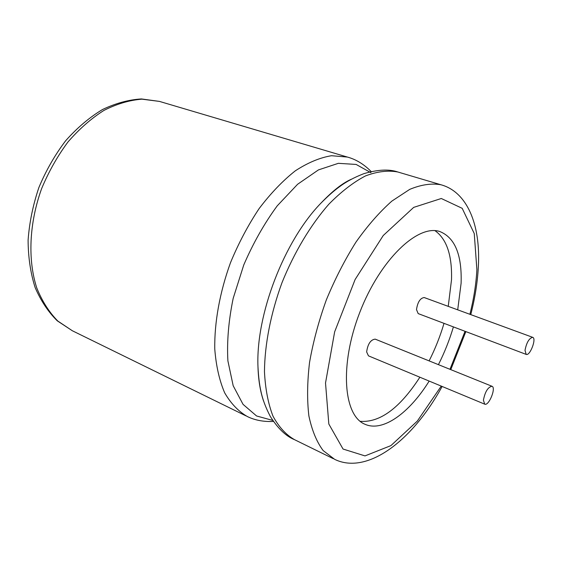 <?xml version="1.0" encoding="UTF-8"?>
<svg xmlns="http://www.w3.org/2000/svg" width="562" height="562" viewBox="0 0 562 562"><rect width="100%" height="100%" fill="white"/><g stroke="black" fill="none" stroke-linecap="round" stroke-linejoin="round"><path stroke-width="0.84" d="M525.006 350.351C526.552 342.56 529.109 338.212 532.678 337.326C536.808 338.303 530.015 356.175 526.194 354.397L525.006 350.351M526.194 354.397L418.177 313.596L416.498 309.585C417.629 302.145 420.186 298.127 424.184 297.537L532.678 337.326M434.988 230.666C446.727 239.054 452.234 255.45 451.504 279.848L448.244 306.36M444.015 323.354C440.172 336.336 435.206 348.847 429.115 360.895M419.87 377.214C399.835 408.11 379.926 422.814 360.165 421.324M484.711 404.162L368.454 355.844L366.642 351.931C367.78 343.958 370.632 339.687 375.198 339.132L491.94 386.249C496.45 387.471 488.884 406.235 484.711 404.162L483.411 400.235C485.02 391.84 487.865 387.176 491.94 386.249M457.707 309.824L461.107 283.206C462.027 254.881 454.953 237.663 439.898 231.565C417.84 223.831 379.954 259.848 359.743 312.507C339.293 365.068 343.445 416.006 365.138 424.331C383.052 432.241 409.417 412.937 429.171 381.078M438.423 364.647C444.535 352.529 449.53 339.947 453.408 326.901M469.895 314.298C473.808 298.759 476.133 283.859 476.885 269.605L474.251 233.553L462.189 208.326L441.296 198.498L413.695 207.378L383.242 235.52L355.135 279.476L334.65 331.84L325.517 383.003L328.826 424.029L343.045 449.038L364.991 455.901L390.913 445.617L417.313 421.086L441.254 386.101M449.972 369.311L465.041 331.299M470.766 314.615C475.066 297.86 477.602 281.731 478.374 266.219C480.651 224.322 467.001 191.874 441.008 184.779C431.588 183.093 421.163 184.624 409.726 189.373L391.883 201.091C379.617 211.944 367.646 225.608 355.978 242.089C344.78 259.897 334.889 279.195 326.304 299.975C318.724 321.106 313.139 341.914 309.55 362.406C307.217 382.174 306.993 400.011 308.882 415.908C311.924 430.33 316.68 441.887 323.157 450.576L334.643 459.337C366.993 475.192 412.325 441.135 442.118 386.459M441.008 184.779L397.833 171.993C387.984 170.16 377.186 171.473 365.441 175.941C353.336 182.292 341.127 191.733 328.798 204.259C310.582 225.039 294.172 252.436 281.948 282.798C270.729 313.519 264.702 344.541 264.463 371.665C265.327 388.862 268.151 403.664 272.956 416.07C278.738 426.86 285.91 434.714 294.46 439.639L333.322 458.69M351.313 179.222C341.246 184.455 331.13 192.415 320.972 203.107L320.972 203.107C284.021 241.049 255.696 314.994 257.979 366.881L257.979 366.888C258.372 379.947 260.241 391.342 263.571 401.064M370.913 172.682L356.139 164.441L338.345 163.324L318.436 169.907L297.6 184.273L277.235 205.84C264.33 223.423 253.174 243.135 243.753 264.976L233.174 298.373C228.579 320.754 226.816 341.584 227.891 360.86L233.174 385.722L243.037 404.345L256.574 415.971L272.76 420.418M371.194 171.579C363.944 164.23 356.013 159.39 347.393 157.058L331.503 155.716C319.947 157.613 307.899 162.643 295.359 170.792C282.791 180.704 270.715 193.307 259.124 208.586C248.109 225.151 238.569 243.177 230.504 262.672C219.735 292.373 214.326 322.532 214.768 349.065C216.096 365.918 219.391 380.502 224.667 392.817C230.912 403.579 238.527 411.51 247.498 416.618C255.106 420.299 263.761 421.9 273.455 421.437M347.393 157.058L159.453 101.406L141.954 99.165C129.52 100.141 116.854 103.886 103.963 110.398C91.206 118.484 79.214 129 67.995 141.947C57.507 156.074 48.718 171.628 41.63 188.607C29.133 223.226 27.636 259.862 36.762 287.92C42.122 301.176 49.133 312.212 57.788 321.028L72.343 330.758L246.03 415.901M465.856 331.608L450.78 369.634M350.941 179.426C342.448 183.17 332.458 191.059 320.972 203.107C327.906 196.11 334.032 190.687 339.336 186.851C346.059 181.772 354.257 177.367 363.937 173.637C377.868 169.534 389.164 168.986 397.833 171.993M257.979 366.881C258.478 376.568 259.426 384.548 260.824 390.815C262.447 398.922 265.615 407.485 270.336 416.498C277.972 428.532 286.009 436.245 294.46 439.639M159.453 101.406L141.427 98.94C128.663 99.706 115.681 103.246 102.467 109.541C89.4 117.444 77.135 127.841 65.67 140.725C54.971 154.838 46.049 170.434 38.89 187.504C32.975 205.032 29.379 222.58 28.1 240.15C28.198 257.291 30.538 273.069 35.118 287.491C40.85 300.81 48.234 311.917 57.261 320.818L72.343 330.758"/></g></svg>
